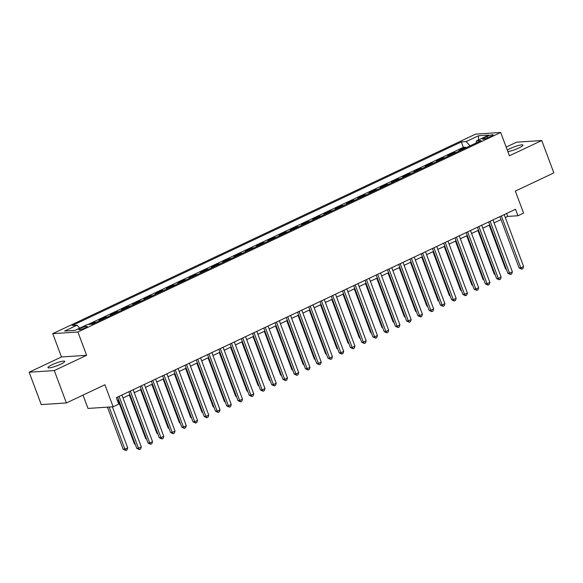 <?xml version="1.0" encoding="UTF-8"?>
<svg xmlns="http://www.w3.org/2000/svg" width="583" height="583" viewBox="0 0 583 583"><rect width="100%" height="100%" fill="white"/><g stroke="black" fill="none" stroke-linecap="round" stroke-linejoin="round"><path stroke-width="0.87" d="M60.69 364.207A8.964 1.421 -20.5 0 0 64.735 361.351A8.964 1.421 -20.5 0 0 51.989 364.776A8.964 1.421 -20.5 0 0 47.944 367.633A8.964 1.421 -20.5 0 0 60.69 364.207M507.851 151.602A8.964 1.421 -20.5 0 0 518.906 147.965A8.964 1.421 -20.5 0 0 522.951 145.116A8.964 1.421 -20.5 0 0 510.205 148.534A8.964 1.421 -20.5 0 0 507.297 150.123M85.198 327.865A4.482 0.707 -20.5 0 0 87.224 326.436A4.482 0.707 -20.5 0 0 80.855 328.149A4.482 0.707 -20.5 0 0 78.829 329.577A4.482 0.707 -20.5 0 0 85.198 327.865M83.012 395.099L87.997 408.428L113.138 406.781L118.764 404.128L116.345 397.65L515.525 209.268L517.944 215.746L523.57 213.094L515.336 191.078L553.85 172.903L541.745 140.525L516.604 142.179L506.168 147.098M29.15 372.216L41.255 404.587L66.396 402.94L54.292 370.562L86.619 355.309L77.903 331.997L52.762 333.651L61.477 356.956L29.15 372.216L54.292 370.562M77.903 331.997L500.702 132.472L475.56 134.126L52.762 333.651M460.723 150.268L458.908 150.385L465.657 147.2L465.89 147.827M456.227 152.389L454.412 152.506L454.645 153.132M454.412 152.506L447.664 155.69L449.478 155.574M438.234 160.879L436.419 160.995L443.167 157.811L443.401 158.438M426.989 166.184L425.175 166.301L431.923 163.116L432.156 163.75M415.745 171.489L413.93 171.613L420.678 168.429L420.911 169.055M404.5 176.795L402.685 176.919L409.434 173.734L409.667 174.361M393.255 182.1L391.441 182.224L398.189 179.039L398.422 179.666M382.011 187.413L380.196 187.529L386.944 184.345L387.178 184.971M370.766 192.718L368.952 192.835L375.7 189.65L375.933 190.277M359.522 198.023L357.707 198.14L364.455 194.955L364.688 195.582M348.277 203.329L346.462 203.445L353.211 200.268L353.444 200.895M337.032 208.634L335.218 208.758L341.966 205.573L342.199 206.2M325.788 213.939L323.973 214.063L330.721 210.878L330.955 211.505M314.543 219.252L312.728 219.368L319.477 216.184L319.71 216.81M303.298 224.557L301.484 224.674L308.232 221.489L308.465 222.116M292.054 229.862L290.239 229.979L296.987 226.794L297.221 227.421M280.809 235.168L278.995 235.284L285.743 232.107L285.976 232.734M269.565 240.473L267.75 240.597L274.498 237.412L274.731 238.039M258.32 245.778L256.505 245.902L263.254 242.717L263.487 243.344M247.075 251.091L245.261 251.207L252.009 248.023L252.242 248.649M235.831 256.396L234.016 256.513L240.764 253.328L240.998 253.955M224.586 261.701L222.772 261.818L229.52 258.633L229.753 259.26M213.342 267.007L211.527 267.123L218.275 263.946L218.508 264.573M202.097 272.312L200.282 272.436L207.031 269.251L207.264 269.878M190.852 277.617L189.038 277.741L195.786 274.557L196.019 275.183M179.608 282.93L177.793 283.046L184.541 279.862L184.775 280.489M168.363 288.235L166.549 288.352L173.297 285.167L173.53 285.794M157.119 293.541L155.304 293.657L162.052 290.472L162.285 291.099M145.874 298.846L144.059 298.962L150.808 295.785L151.041 296.412M134.629 304.151L132.815 304.275L139.563 301.09L139.796 301.717M123.385 309.456L121.57 309.58L128.318 306.396L128.552 307.022M112.14 314.769L110.325 314.886L117.074 311.701L117.307 312.328M100.895 320.074L99.081 320.191L105.829 317.006L106.062 317.633M90.307 324.33L94.584 322.312L94.818 322.938M486.965 136.531L484.488 137.697A4.343 0.685 -20.5 0 0 482.527 139.075A4.343 0.685 -20.5 0 0 488.7 137.42L491.178 136.254A4.343 0.685 -20.5 0 0 493.138 134.87A4.343 0.685 -20.5 0 0 486.965 136.531L487.497 137.945M470.066 145.859L466.101 141.596L461.342 141.909L72.277 325.518L77.036 325.205L64.669 331.042L74.996 330.364L87.363 324.527L92.121 324.214L481.186 140.605L476.428 140.918L476.129 142.995M466.101 141.596L478.468 135.759L488.794 135.081L476.428 140.918M465.657 147.2L463.376 147.346L88.033 324.483M94.584 322.312L96.399 322.195M105.829 317.006L107.644 316.89M117.074 311.701L118.888 311.584M128.318 306.396L130.133 306.279M139.563 301.09L141.377 300.966M150.808 295.785L152.622 295.661M162.052 290.472L163.867 290.356M173.297 285.167L175.111 285.051M184.541 279.862L186.356 279.745M195.786 274.557L197.601 274.44M207.031 269.251L208.845 269.127M218.275 263.946L220.09 263.822M229.52 258.633L231.334 258.517M240.764 253.328L242.579 253.211M252.009 248.023L253.824 247.906M263.254 242.717L265.068 242.601M274.498 237.412L276.313 237.288M285.743 232.107L287.557 231.983M296.987 226.794L298.802 226.678M308.232 221.489L310.047 221.372M319.477 216.184L321.291 216.067M330.721 210.878L332.536 210.762M341.966 205.573L343.781 205.449M353.211 200.268L355.025 200.144M364.455 194.955L366.27 194.839M375.7 189.65L377.514 189.533M386.944 184.345L388.759 184.228M398.189 179.039L400.004 178.923M409.434 173.734L411.248 173.61M420.678 168.429L422.493 168.305M431.923 163.116L433.737 163M443.167 157.811L444.982 157.694M113.138 406.781L104.911 384.765L66.396 402.94M500.702 132.472L509.418 155.785L541.745 140.525M505.315 217.568L507.757 216.417L517.944 215.746M117.445 400.608L118.706 400.011M122.998 397.985L129.951 394.706M134.243 392.68L141.195 389.4M145.488 387.374L152.44 384.095M156.732 382.069L163.685 378.79M167.977 376.764L174.929 373.477M179.221 371.458L186.174 368.172M190.466 366.146L197.418 362.866M201.711 360.841L208.663 357.561M212.955 355.535L219.908 352.256M224.2 350.23L231.152 346.951M235.445 344.925L242.397 341.638M246.689 339.619L253.641 336.333M257.934 334.307L264.886 331.027M269.178 329.001L276.131 325.722M280.423 323.696L287.375 320.417M291.668 318.391L298.62 315.111M302.912 313.086L309.865 309.799M314.157 307.78L321.109 304.494M325.401 302.468L332.354 299.188M336.646 297.162L343.598 293.883M347.891 291.857L354.843 288.578M359.135 286.552L366.088 283.272M370.38 281.246L377.332 277.96M381.625 275.941L388.577 272.655M392.869 270.629L399.821 267.349M404.114 265.323L411.066 262.044M415.358 260.018L422.311 256.739M426.603 254.713L433.555 251.433M437.848 249.407L444.8 246.121M449.092 244.102L456.044 240.815M460.337 238.79L467.289 235.51M471.581 233.484L478.534 230.205M482.826 228.179L489.778 224.9M494.071 222.874L501.023 219.594M506.649 213.458L507.757 216.417M463.376 147.346L461.342 141.909M77.036 325.205L79.747 328.12M478.563 139.913L478.468 135.759M86.619 355.309L61.477 356.956M499.915 216.636L519.103 267.961L520.801 267.852L501.395 215.936M523.614 266.526L522.893 268.639L521.77 269.171L520.801 267.852L523.614 266.526L504.208 214.61M521.77 269.171L519.103 267.961M489.188 225.176L505.512 268.85L506.197 268.807M506.423 269.426L505.512 268.85M488.671 221.941L507.859 273.267L509.557 273.157L490.15 221.241M512.37 271.831L511.648 273.944L510.526 274.476L509.557 273.157L512.37 271.831L492.963 219.915M510.526 274.476L507.859 273.267M477.426 227.246L496.614 278.572L498.312 278.463L478.905 226.554M501.125 277.136L500.403 279.25L499.281 279.782L498.312 278.463L501.125 277.136L481.718 225.227M499.281 279.782L496.614 278.572M466.181 232.559L485.369 283.877L487.067 283.768L467.661 231.859M489.88 282.442L489.159 284.555L488.037 285.087L487.067 283.768L489.88 282.442L470.474 230.533M488.037 285.087L485.369 283.877M454.937 237.864L474.125 289.19L475.823 289.073L456.416 237.164M478.636 287.747L477.914 289.86L476.792 290.392L475.823 289.073L478.636 287.747L459.229 235.838M476.792 290.392L474.125 289.19M477.943 230.482L494.267 274.163L494.952 274.112M495.178 274.731L494.267 274.163M466.699 235.787L483.023 279.468L483.708 279.425M483.934 280.044L483.023 279.468M455.454 241.1L471.778 284.774L472.463 284.73M472.689 285.349L471.778 284.774M444.21 246.405L460.534 290.079L461.219 290.035M461.445 290.655L460.534 290.079M443.692 243.169L462.88 294.495L464.578 294.379L445.172 242.47M467.391 293.052L466.67 295.173L465.547 295.698L464.578 294.379L467.391 293.052L447.984 241.143M465.547 295.698L462.88 294.495M432.965 251.71L449.289 295.384L449.974 295.341M450.2 295.96L449.289 295.384M432.448 248.475L451.636 299.8L453.334 299.691L433.927 247.775M456.146 298.365L455.425 300.478L454.303 301.01L453.334 299.691L456.146 298.365L436.74 246.449M454.303 301.01L451.636 299.8M421.72 257.016L438.044 300.69L438.729 300.646M438.955 301.265L438.044 300.69M421.203 253.78L440.391 305.106L442.089 304.996L422.682 253.08M444.902 303.67L444.18 305.784L443.058 306.315L442.089 304.996L444.902 303.67L425.495 251.754M443.058 306.315L440.391 305.106M410.476 262.321L426.8 305.995L427.485 305.951M427.711 306.571L426.8 305.995M409.958 259.085L429.146 310.411L430.844 310.302L411.438 258.393M433.657 308.975L432.936 311.089L431.814 311.621L430.844 310.302L433.657 308.975L414.251 257.067M431.814 311.621L429.146 310.411M399.231 267.626L415.555 311.307L416.24 311.264M416.466 311.883L415.555 311.307M398.714 264.398L417.902 315.716L419.6 315.607L400.193 263.698M422.413 314.281L421.691 316.394L420.569 316.926L419.6 315.607L422.413 314.281L403.006 262.372M420.569 316.926L417.902 315.716M387.469 269.703L406.657 321.029L408.355 320.912L388.948 269.003M411.168 319.586L410.447 321.699L409.324 322.231L408.355 320.912L411.168 319.586L391.761 267.677M409.324 322.231L406.657 321.029M376.224 275.008L395.412 326.334L397.11 326.218L377.704 274.309M399.923 324.891L399.202 327.012L398.08 327.537L397.11 326.218L399.923 324.891L380.517 272.982M398.08 327.537L395.412 326.334M364.98 280.314L384.168 331.64L385.866 331.53L366.459 279.614M388.679 330.204L387.957 332.317L386.835 332.849L385.866 331.53L388.679 330.204L369.272 278.288M386.835 332.849L384.168 331.64M353.735 285.619L372.923 336.945L374.621 336.836L355.215 284.919M377.434 335.509L376.713 337.623L375.59 338.155L374.621 336.836L377.434 335.509L358.028 283.593M375.59 338.155L372.923 336.945M342.491 290.924L361.679 342.25L363.377 342.141L343.97 290.232M366.19 340.815L365.468 342.928L364.346 343.46L363.377 342.141L366.19 340.815L346.783 288.906M364.346 343.46L361.679 342.25M331.246 296.237L350.434 347.555L352.132 347.446L332.725 295.537M354.945 346.12L354.224 348.233L353.101 348.765L352.132 347.446L354.945 346.12L335.538 294.211M353.101 348.765L350.434 347.555M320.001 301.542L339.189 352.868L340.887 352.751L321.481 300.843M343.7 351.425L342.979 353.538L341.857 354.07L340.887 352.751L343.7 351.425L324.294 299.516M341.857 354.07L339.189 352.868M308.757 306.847L327.945 358.173L329.643 358.057L310.236 306.148M332.456 356.73L331.734 358.851L330.612 359.376L329.643 358.057L332.456 356.73L313.049 304.822M330.612 359.376L327.945 358.173M297.512 312.153L316.7 363.479L318.398 363.369L298.992 311.453M321.211 362.043L320.49 364.156L319.367 364.688L318.398 363.369L321.211 362.043L301.805 310.127M319.367 364.688L316.7 363.479M286.268 317.458L305.456 368.784L307.154 368.675L287.747 316.758M309.967 367.348L309.245 369.462L308.123 369.994L307.154 368.675L309.967 367.348L290.56 315.432M308.123 369.994L305.456 368.784M275.023 322.763L294.211 374.089L295.909 373.98L276.502 322.071M298.722 372.654L298 374.767L296.878 375.299L295.909 373.98L298.722 372.654L279.315 320.745M296.878 375.299L294.211 374.089M387.986 272.939L404.31 316.613L404.996 316.569M405.221 317.188L404.31 316.613M376.742 278.244L393.066 321.918L393.751 321.874M393.977 322.494L393.066 321.918M365.497 283.549L381.821 327.223L382.506 327.18M382.732 327.799L381.821 327.223M354.253 288.855L370.577 332.529L371.262 332.485M371.488 333.104L370.577 332.529M343.008 294.16L359.332 337.834L360.017 337.79M360.243 338.41L359.332 337.834M331.763 299.465L348.087 343.147L348.772 343.103M348.998 343.715L348.087 343.147M320.519 304.771L336.843 348.452L337.528 348.408M337.754 349.028L336.843 348.452M309.274 310.083L325.598 353.757L326.283 353.713M326.509 354.333L325.598 353.757M298.03 315.388L314.354 359.062L315.039 359.019M315.265 359.638L314.354 359.062M286.785 320.694L303.109 364.368L303.794 364.324M304.02 364.943L303.109 364.368M275.54 325.999L291.864 369.673L292.549 369.629M292.775 370.249L291.864 369.673M264.296 331.304L280.62 374.986L281.305 374.935M281.531 375.554L280.62 374.986M263.778 328.076L282.966 379.395L284.664 379.285L265.258 327.376M287.477 377.959L286.756 380.072L285.634 380.604L284.664 379.285L287.477 377.959L268.071 326.05M285.634 380.604L282.966 379.395M252.534 333.381L271.722 384.707L273.42 384.591L254.013 332.682M276.233 383.264L275.511 385.378L274.389 385.91L273.42 384.591L276.233 383.264L256.826 331.355M274.389 385.91L271.722 384.707M241.289 338.687L260.477 390.012L262.175 389.896L242.768 337.987M264.988 388.57L264.267 390.69L263.144 391.215L262.175 389.896L264.988 388.57L245.581 336.661M263.144 391.215L260.477 390.012M230.045 343.992L249.233 395.318L250.93 395.208L231.524 343.292M253.743 393.882L253.022 395.995L251.9 396.527L250.93 395.208L253.743 393.882L234.337 341.966M251.9 396.527L249.233 395.318M253.051 336.61L269.375 380.291L270.06 380.247M270.286 380.867L269.375 380.291M241.807 341.922L258.131 385.596L258.816 385.552M259.041 386.172L258.131 385.596M230.562 347.228L246.886 390.901L247.571 390.858M247.797 391.477L246.886 390.901M219.317 352.533L235.641 396.207L236.326 396.163M236.552 396.783L235.641 396.207M218.8 349.297L237.988 400.623L239.686 400.514L220.279 348.598M242.499 399.187L241.777 401.301L240.655 401.833L239.686 400.514L242.499 399.187L223.092 347.271M240.655 401.833L237.988 400.623M208.073 357.838L224.397 401.512L225.082 401.468M225.308 402.088L224.397 401.512M207.555 354.602L226.743 405.928L228.441 405.819L209.035 353.91M231.254 404.493L230.533 406.606L229.411 407.138L228.441 405.819L231.254 404.493L211.848 352.584M229.411 407.138L226.743 405.928M196.828 363.143L213.152 406.825L213.837 406.774M214.063 407.393L213.152 406.825M196.311 359.915L215.499 411.234L217.197 411.124L197.79 359.215M220.01 409.798L219.288 411.911L218.166 412.443L217.197 411.124L220.01 409.798L200.603 357.889M218.166 412.443L215.499 411.234M185.583 368.449L201.907 412.13L202.593 412.086M202.818 412.706L201.907 412.13M185.066 365.22L204.254 416.546L205.952 416.43L186.545 364.521M208.765 415.103L208.044 417.217L206.921 417.749L205.952 416.43L208.765 415.103L189.358 363.194M206.921 417.749L204.254 416.546M174.339 373.761L190.663 417.435L191.348 417.392M191.574 418.011L190.663 417.435M173.821 370.526L193.009 421.852L194.707 421.735L175.301 369.826M197.52 420.409L196.799 422.529L195.677 423.054L194.707 421.735L197.52 420.409L178.114 368.5M195.677 423.054L193.009 421.852M163.094 379.067L179.418 422.741L180.103 422.697M180.329 423.316L179.418 422.741M162.577 375.831L181.765 427.157L183.463 427.048L164.056 375.131M186.276 425.714L185.554 427.835L184.432 428.367L183.463 427.048L186.276 425.714L166.869 373.805M184.432 428.367L181.765 427.157M151.85 384.372L168.174 428.046L168.859 428.002M169.085 428.622L168.174 428.046M151.332 381.136L170.52 432.462L172.218 432.353L152.812 380.437M175.031 431.026L174.31 433.14L173.187 433.672L172.218 432.353L175.031 431.026L155.625 379.11M173.187 433.672L170.52 432.462M140.605 389.677L156.929 433.351L157.614 433.307M157.84 433.927L156.929 433.351M140.088 386.442L159.276 437.767L160.974 437.658L141.567 385.749M163.787 436.332L163.065 438.445L161.943 438.977L160.974 437.658L163.787 436.332L144.38 384.423M161.943 438.977L159.276 437.767M129.36 394.983L145.684 438.664L146.369 438.613M146.595 439.232L145.684 438.664M128.843 391.754L148.031 443.073L149.729 442.963L130.322 391.055M152.542 441.637L151.82 443.75L150.698 444.282L149.729 442.963L152.542 441.637L133.135 389.728M150.698 444.282L148.031 443.073M118.116 400.288L134.44 443.969L135.125 443.925M135.351 444.545L134.44 443.969M117.598 397.059L136.786 448.378L138.484 448.269L119.078 396.36M141.297 446.942L140.576 449.056L139.454 449.588L138.484 448.269L141.297 446.942L121.891 395.034M139.454 449.588L136.786 448.378M107.447 407.153L123.195 449.274L124.9 449.165L127.706 447.839L112.381 406.832M109.152 407.043L124.9 449.165L125.862 450.484L123.195 449.274M127.706 447.839L126.985 449.952L125.862 450.484M484.918 138.834L484.488 137.697"/></g></svg>
